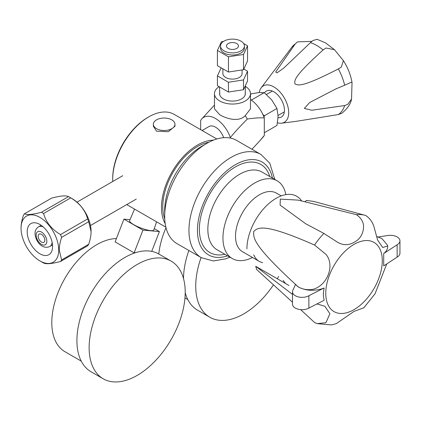 <?xml version="1.0" encoding="UTF-8"?>
<svg xmlns="http://www.w3.org/2000/svg" width="421" height="421" viewBox="0 0 421 421"><rect width="100%" height="100%" fill="white"/><g stroke="black" fill="none" stroke-linecap="round" stroke-linejoin="round"><path stroke-width="0.63" d="M156.523 128.684A10.804 6.236 0 0 0 168.295 130.036A10.804 6.236 0 0 0 174.962 124.274A10.804 6.236 0 0 0 171.794 119.864A10.804 6.236 0 0 0 160.027 118.511A10.804 6.236 0 0 0 153.355 124.274A10.804 6.236 0 0 0 156.523 128.684M153.355 126.242L156.523 131.168L168.274 131.715L174.962 126.247M112.754 181.477A50.925 29.402 -60 0 1 112.702 179.267A50.925 29.402 -60 0 1 148.713 116.896A50.925 29.402 -60 0 1 174.173 114.375L216.81 138.988M213.436 140.151A50.925 29.402 120 0 0 161.485 207.427A50.925 29.402 120 0 0 165.206 223.688M112.702 179.267L112.702 178.283A49.725 28.707 -60 0 1 147.866 117.385L148.713 116.896M164.737 218.815A49.089 28.344 -60 0 1 162.785 206.679A49.089 28.344 -60 0 1 208.984 142.182M201.301 257.657L177.03 243.648A59.603 34.411 -60 0 1 164.685 216.362L164.685 210.479A52.399 30.254 -60 0 1 201.738 146.303L206.832 143.366A59.603 34.411 -60 0 1 236.634 140.414L260.904 154.423A59.603 34.411 120 0 0 231.103 157.375A59.603 34.411 120 0 0 188.955 230.376A59.603 34.411 120 0 0 201.301 257.657L213.394 260.967L225.972 258.799L229.913 257.189M164.685 216.362A59.603 34.411 -60 0 1 206.832 143.366M285.843 194.628A44.889 25.918 120 0 0 277.139 180.788A44.889 25.918 120 0 0 242.549 192.818A44.889 25.918 120 0 0 222.956 237.991A44.889 25.918 120 0 0 232.25 258.536A44.889 25.918 120 0 0 252.516 257.489M253.747 254.831A33.848 19.54 120 0 0 259.157 261.325L242.528 251.721A33.848 19.54 -60 0 1 235.518 236.223A33.848 19.54 -60 0 1 250.29 202.164A33.848 19.54 -60 0 1 276.371 193.097L281.217 195.891M259.157 261.325A33.848 19.54 120 0 0 262.72 262.651M246.922 248.885A41.29 23.839 -60 0 1 268.672 203.732A41.29 23.839 -60 0 1 301.515 200.749M292.484 291.811A9.604 5.541 0 0 1 292.8 290.395L295.484 284.528L298.268 286.959C302.836 289.269 307.488 290.369 312.224 290.264C316.955 290.169 320.902 289.406 324.07 287.969L324.059 288.753C323.17 292.811 323.17 296.41 324.059 299.557L324.07 300.315L308.877 308.077A9.604 5.541 180 0 1 298.41 309.277A9.604 5.541 180 0 1 292.484 304.157L292.484 291.811A9.604 5.541 0 0 0 298.41 296.931A9.604 5.541 0 0 0 308.877 295.726L324.07 287.969M376.637 236.528L381.942 238.602L387.546 245.243L387.578 246.017L382.678 247.495L377.563 239.944L373.948 226.63C372.359 221.746 369.606 218.031 365.686 215.484A59.65 34.438 120 0 0 356.361 214.647L298.252 200.128L280.307 199.096L280.112 205.106L305.804 223.819L323.854 233.413A59.65 34.438 120 0 0 314.524 245.022C261.704 221.762 257.884 228.108 253.7 231.397C253.616 237.602 251.126 243.88 298.273 286.906A59.65 34.438 120 0 0 298.268 286.959M305.162 201.491L306.477 200.433L313.645 201.417L364.981 215.278M285.449 283.475L283.128 280.433M292.484 294.39L255.726 266.314L256.636 269.482L292.484 302.194M300.647 309.635L314.524 322.47L317.197 323.638L325.949 322.686L329.885 313.734L324.859 306.23L316.971 303.941M317.197 323.638L331.543 324.923L336.321 323.612L353.929 311.451L363.576 307.877M314.524 245.022L325.949 254.342C335.305 265.293 327.217 286.122 312.319 289.469C307.193 290.158 302.515 289.306 298.273 286.906M356.361 214.647C360.665 217.583 363.07 221.267 363.576 225.703C363.623 233.408 360.408 238.996 353.929 242.464C347.972 245.696 342.105 245.354 336.321 241.438L323.854 233.413M363.67 307.998L375.027 293.821L386.767 263.888M383.699 265.888L383.699 253.542L397.14 244.769L397.14 257.12L383.699 265.888M387.604 245.696L387.673 246.701C387.609 249.232 386.283 251.516 383.699 253.542M397.14 244.769A9.604 5.541 0 0 0 399.95 240.849L399.95 253.2A9.604 5.541 180 0 1 397.14 257.12M399.95 240.849A9.604 5.541 0 0 0 387.899 235.492L377.874 237.018M308.877 308.077L308.877 295.726M156.607 221.835L153.76 230.029A12.962 2.742 -158.8 0 1 146.292 229.766A12.962 2.742 -158.8 0 1 133.731 224.651A12.962 2.742 -158.8 0 1 129.594 220.651L134.552 209.105M154.254 228.608L159.406 231.582L142.94 230.108L123.932 219.136L130.01 219.678M151.723 251.384L159.406 231.582M81.221 361.097L64.966 351.714A63.613 36.727 -60 0 1 57.819 293.142A63.613 36.727 -60 0 1 116.396 238.56M142.94 230.108L134.115 252.853A63.613 36.727 -60 0 1 136.088 252.505M134.115 252.853L115.107 241.88L123.932 219.136M103.203 378.779L90.983 371.722A67.934 39.221 -60 0 1 83.347 309.177A67.934 39.221 -60 0 1 158.917 254.063L171.136 261.115A67.934 39.221 120 0 0 95.572 316.229A67.934 39.221 120 0 0 103.203 378.779A67.934 39.221 120 0 0 178.772 323.665A67.934 39.221 120 0 0 171.136 261.115M158.78 253.984A63.613 36.727 -60 0 1 166.011 227.714M201.101 257.547A67.934 39.221 120 0 0 202.164 310.156A67.934 39.221 120 0 0 209.8 317.239L197.575 310.182A67.934 39.221 -60 0 1 189.945 303.099A67.934 39.221 -60 0 1 185.203 292.711M183.509 278.586A67.934 39.221 -60 0 1 188.882 250.49M209.8 317.239A67.934 39.221 120 0 0 273.397 284.954M277.292 278.765A67.934 39.221 120 0 0 278.597 276.486M202.122 130.51L209.021 126.521A12.962 7.483 60 0 1 215.505 127.163A12.962 7.483 60 0 1 223.683 137.693M200.654 129.657L200.654 120.438A23.576 13.609 -120 0 1 201.696 118.99A23.576 13.609 -120 0 1 215.505 118.501A23.576 13.609 -120 0 1 230.355 137.583L230.355 138.067M264.304 135.462A23.576 13.609 60 0 1 263.257 136.904L259.594 141.046L264.304 135.462L264.304 117.985C260.778 117.57 255.115 117.917 247.327 119.027C239.538 126.91 233.881 133.099 230.355 137.583M259.594 141.046L251.969 149.266M219.125 86.679A18.003 10.393 0 0 0 214.473 93.651L214.473 108.886L219.746 114.738C227.145 119.164 239.249 122.153 245.206 115.701L250.479 108.886L250.479 93.651A18.003 10.393 0 0 0 245.375 86.4M245.206 115.701A30.007 17.324 60 0 1 247.327 119.027M250.479 99.535A23.576 13.609 60 0 1 264.304 117.985M214.473 93.651A18.003 10.393 0 0 0 219.746 100.998A18.003 10.393 0 0 0 239.365 103.256A18.003 10.393 0 0 0 250.479 93.651M245.243 92.704A12.867 7.431 180 0 1 241.575 98.903A12.867 7.431 180 0 1 223.377 98.903L223.377 98.903A12.867 7.431 180 0 1 219.715 92.704M201.696 118.99L214.473 105.092M264.304 132.736L264.304 132.452M250.479 94.367L251.495 93.783L258.999 92.557L264.225 92.646L271.729 99.909L276.955 108.481L278.092 116.312L276.955 125.458L264.377 132.715M264.056 117.306L264.377 115.743L262.899 114.538M276.955 108.481L264.377 115.743M251.963 100.572L251.647 99.909L251.179 100.003M264.225 92.646L251.647 99.909M264.509 92.867A15.003 8.662 60 0 1 266.351 91.068A15.003 8.662 60 0 1 273.85 91.815A15.003 8.662 60 0 1 283.649 105.034A15.003 8.662 60 0 1 281.349 117.054A15.003 8.662 60 0 1 278.06 117.738M277.481 122.79A21.003 12.125 -120 0 0 281.56 123.174A21.003 12.125 -120 0 0 288.153 107.697A21.003 12.125 -120 0 0 273.85 86.915A21.003 12.125 -120 0 0 261.157 87.831A21.003 12.125 -120 0 0 259.241 92.536M311.793 41.369L297.621 41.874L297.105 42.2L295.184 44.005L275.692 71.996L277.013 72.854L283.68 68.165L310.44 42.642L312.956 40.5L317.108 39.306L325.47 42.831L334.463 49.678L343.394 60.64L341.31 67.097L338.347 68.923A41.384 23.892 60 0 1 344.673 85.226L335.984 88.863L309.64 102.535L304.336 108.413L311.787 110.239L344.673 105.566L347.82 104.319L351.546 99.04C350.756 103.84 347.488 108.597 341.747 113.312L341.81 113.27M341.747 113.312L338.347 114.565L295.353 121.464L281.56 123.174M334.463 49.678L325.975 48.02L323.091 49.946C293.079 77.132 294.626 80.232 294.863 83.884C298.4 85.368 301.42 87.889 338.347 68.923M344.673 85.226L350.956 82.348L352.04 82.548L351.546 99.04M242.08 69.933L242.08 73.559A9.604 5.541 180 0 1 236.149 78.685A9.604 5.541 180 0 1 225.688 77.48A9.604 5.541 180 0 1 222.877 73.559L222.877 68.828M221.157 67.839L217.415 75.891L228.44 82.258L243.501 79.927L247.537 71.233L243.801 69.076M247.537 71.233L247.537 81.032L243.501 89.726L228.44 92.057L217.415 85.689L217.415 75.891M228.44 92.057L228.44 82.258M243.501 89.726L243.501 79.927M228.235 48.452A5.999 3.463 180 0 1 226.477 46A5.999 3.463 180 0 1 230.182 42.8A5.999 3.463 180 0 1 236.723 43.552A5.999 3.463 180 0 1 238.481 46A5.999 3.463 180 0 1 234.776 49.199A5.999 3.463 180 0 1 228.235 48.452M240.928 41.121A11.951 6.899 0 0 0 227.903 39.627A11.951 6.899 0 0 0 220.525 46A11.951 6.899 0 0 0 224.025 50.878A11.951 6.899 0 0 0 237.049 52.372A11.951 6.899 0 0 0 244.427 46A11.951 6.899 0 0 0 240.928 41.121M244.427 46L244.427 48.105A11.951 6.899 180 0 1 237.049 54.477A11.951 6.899 180 0 1 224.025 52.983A11.951 6.899 180 0 1 220.525 48.105L220.525 46M236.776 39.563L236.239 39.453M223.546 41.416L221.451 41.737L217.415 50.431L228.445 56.803L243.501 54.472L247.537 45.778L243.627 43.521M217.415 50.431L217.415 65.676L228.445 72.044L228.445 56.803M243.501 54.472L243.501 69.718L228.445 72.044M247.537 45.778L247.537 61.019L243.501 69.718M61.598 237.37A30.338 17.514 -120 0 0 60.513 234.576C51.715 229.382 46.073 222.362 43.584 213.521A30.338 17.514 -120 0 0 41.416 212.268C32.617 214.594 26.976 215.099 24.492 213.779L51.615 198.123C60.408 195.797 66.055 195.291 68.539 196.607A30.338 17.514 60 0 1 69.623 197.202L72.233 198.712A26.644 15.382 60 0 1 91.073 231.345L91.073 231.634C91.089 235.176 90.299 239.386 88.72 244.28A30.338 17.514 60 0 1 87.636 245.822L60.513 261.483A30.338 17.514 -120 0 0 61.598 259.941L59.24 250.016C59.229 246.48 60.014 242.264 61.598 237.37L88.72 221.709L91.073 231.634M69.623 197.202A30.338 17.514 60 0 1 70.707 197.859C79.506 203.059 85.147 210.079 87.636 218.92A30.338 17.514 60 0 1 88.72 221.709M88.72 244.28L61.598 259.941M24.492 213.779A30.338 17.514 -120 0 0 23.408 215.32C21.818 220.241 21.034 224.456 21.05 227.966L21.05 228.261A26.644 15.382 -120 0 0 39.89 260.894A26.644 15.382 -120 0 0 58.729 250.016A26.644 15.382 -120 0 0 39.89 217.383A26.644 15.382 -120 0 0 21.05 228.261M27.191 231.808A17.956 10.367 60 0 1 30.912 223.588A17.956 10.367 60 0 1 44.747 228.398A17.956 10.367 60 0 1 52.588 246.469A17.956 10.367 60 0 1 48.868 254.689A17.956 10.367 60 0 1 35.032 249.879A17.956 10.367 60 0 1 27.191 231.808M39.89 260.894L42.5 262.399A30.338 17.514 -120 0 0 43.584 262.993C46.073 264.314 51.715 263.809 60.513 261.483M68.539 196.607L41.416 212.268M43.584 213.521L70.707 197.859M87.636 218.92L60.513 234.576M38.153 236.281A4.726 2.726 60 0 1 39.132 234.118A4.726 2.726 60 0 1 42.774 235.386A4.726 2.726 60 0 1 44.837 240.144A4.726 2.726 60 0 1 43.858 242.307A4.726 2.726 60 0 1 40.216 241.038A4.726 2.726 60 0 1 38.153 236.281M272.44 178.072A53.604 30.949 120 0 0 235.344 164.727A53.604 30.949 120 0 0 197.444 230.376A53.604 30.949 120 0 0 227.55 255.821M224.888 254.289A50.888 29.381 -60 0 1 199.754 222.941A50.888 29.381 -60 0 1 235.344 166.942A50.888 29.381 -60 0 1 269.777 176.541M232.25 258.536L217.147 249.816A44.889 25.918 -60 0 1 207.848 229.266A44.889 25.918 -60 0 1 239.591 174.289A44.889 25.918 -60 0 1 262.03 172.068L277.139 180.788M354.024 244.38A39.969 23.076 120 0 0 325.765 293.326A39.969 23.076 120 0 0 354.024 309.645A39.969 23.076 120 0 0 382.284 260.694A39.969 23.076 120 0 0 354.024 244.38M310.44 42.642A41.384 23.892 60 0 1 316.766 45.494A41.384 23.892 60 0 1 323.091 49.946M261.157 87.831L291.753 47.31A41.384 23.892 60 0 1 295.184 44.005M344.673 105.566A41.384 23.892 60 0 1 338.347 114.565M43.252 226.94A11.341 6.547 -120 0 0 38.495 226.845L41.179 225.298M46.842 241.296A7.562 4.363 -120 0 0 41.495 232.039A7.562 4.363 -120 0 0 36.148 235.123A7.562 4.363 -120 0 0 41.495 244.385A7.562 4.363 -120 0 0 46.842 241.296M38.495 226.845C36.074 228.582 34.922 230.829 35.043 233.581C35.211 240.701 41.979 250.058 49.836 246.49A11.341 6.547 -120 0 0 52.136 242.322M174.962 126.284L174.962 124.274M153.355 126.284L153.355 124.274M126.737 204.59L165.885 227.193M274.797 179.441L269.798 163.222L260.904 154.423M387.546 245.243L387.62 245.801M288.922 285.48L255.726 266.314M187.819 299.557L184.966 297.91M266.446 94.478L272.35 91.068M278.081 115.48L284.354 111.86M343.394 60.64C347.82 67.618 350.704 74.922 352.045 82.548M291.753 47.31L297.105 42.2M219.757 94.778L219.588 86.947M245.196 94.778L245.39 85.652M49.836 246.49L52.52 244.943M76.969 202.143L122.769 175.699M90.473 225.53L136.272 199.086"/></g></svg>
